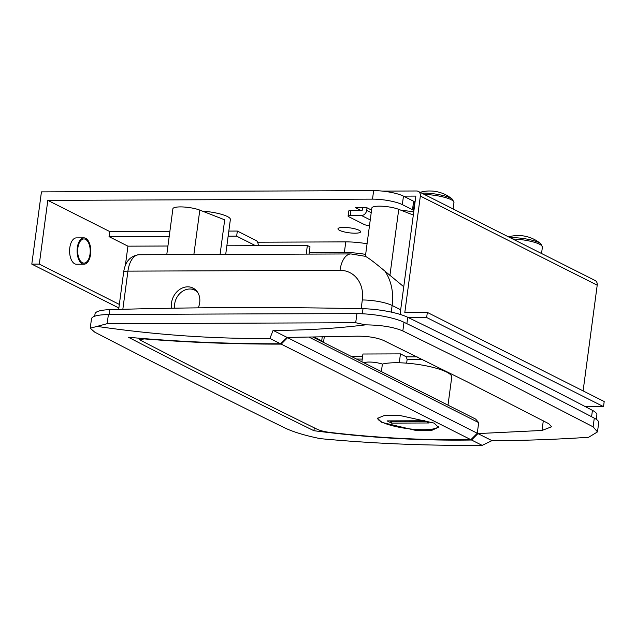 <?xml version="1.0" encoding="UTF-8"?>
<svg xmlns="http://www.w3.org/2000/svg" width="636" height="636" viewBox="0 0 636 636"><rect width="100%" height="100%" fill="white"/><g stroke="black" fill="none" stroke-linecap="round" stroke-linejoin="round"><path stroke-width="0.95" d="M169.884 231.313L109.718 231.544L109.034 236.64L127.939 246.164L125.364 265.427M228.825 231.091L237.339 231.059L236.656 236.163L255.561 245.687L307.363 245.488L310.01 246.824L309.04 254.098M307.363 245.488L306.21 254.106M255.561 245.687L226.861 245.79M167.928 246.013L127.939 246.164M236.656 236.163L228.141 236.195M169.208 236.417L109.034 236.64M258.296 245.671A5.271 2.735 89.8 0 0 256.244 240.583L237.339 231.059M202.51 211.168A21.966 4.794 7.6 0 1 227.37 216.51A21.966 4.794 7.6 0 1 230.367 219.484L225.708 254.408M403.749 286.741L384.979 271.19C374.795 262.644 368.268 257.707 365.406 256.38M365.644 256.38L350.985 253.939L138.902 254.742A21.966 11.408 89.8 0 0 127.923 271.135A8.785 1.916 -172.4 0 0 123.638 272.2C125.165 261.682 130.253 255.863 138.902 254.742M166.775 254.631L172.897 208.775A15.375 3.355 7.6 0 1 183.12 206.97A15.375 3.355 7.6 0 1 199.799 210.111L224.699 219.833L220.08 254.432M365.398 256.292L371.837 208.02A15.375 3.355 7.6 0 1 382.061 206.223A15.375 3.355 7.6 0 1 398.74 209.355L413.32 215.048M401.451 210.421A21.966 4.794 7.6 0 1 413.726 211.979M323.509 342.43A13.181 2.878 -172.4 0 0 321.713 340.817L314.836 337.358L321.713 340.817A13.181 2.878 7.6 0 1 323.509 342.43L324.233 337.199M198.249 307.856A16.472 13.61 -63.3 0 0 199.688 302.72A16.472 13.61 -63.3 0 0 193.026 288.06A16.472 13.61 -63.3 0 0 171.537 302.823A16.472 13.61 -63.3 0 0 171.648 308.221M594.278 418.138A8786.125 1917.731 -172.4 0 0 500.874 370.192A8786.125 1917.731 -172.4 0 0 403.995 322.269L402.834 330.959C393.756 327.071 381.314 325.036 365.509 324.861L355.707 322.738L107.174 323.676L90.233 328.224L94.748 332.167C155.9 363.816 219.333 395.767 285.031 428.036C293.649 432.09 305.391 435.62 320.258 438.641C371.726 443.523 425.699 445.764 482.16 445.367L491.962 440.645C523.261 440.613 555.49 439.492 588.626 437.274L597.482 431.908L593.118 426.836L594.278 418.138A35.147 7.672 7.6 0 1 598.707 422.709L597.482 431.908M90.233 328.224L91.481 318.859A35.147 7.672 7.6 0 1 108.382 314.597L107.174 323.676M355.707 322.738L356.915 313.659A17572.251 3835.462 -172.4 0 0 108.382 314.597M356.915 313.659A35.147 7.672 7.6 0 1 403.995 322.269M195.109 289.42A16.472 13.61 -63.3 0 0 191.261 289.102M402.834 330.959L499.737 378.698L593.118 426.836M361.884 361.765L362.925 354.014L400.457 353.878L406.309 356.82A1721.199 375.685 -172.4 0 0 417.105 356.86M399.273 362.782L400.457 353.878M365.509 324.861C335.331 328.566 304.525 330.402 273.09 330.37L269.926 338.439C213.72 338.964 156.297 334.981 97.65 326.483M273.09 330.37L287.106 337.43L354.983 336.221C366.559 335.967 376.027 337.342 383.389 340.371L467.42 381.926L548.781 423.703L551.555 426.796L542.007 430.453L477.938 433.585L471.546 440.017L482.16 445.367M471.546 440.017C419.998 440.796 367.457 437.695 313.914 430.715C249.916 399.321 188.097 368.172 128.448 337.271C176.903 341.683 227.601 343.861 280.548 343.79L287.106 337.43M269.926 338.439L280.548 343.79M477.938 433.585L491.962 440.645M314.295 427.853L313.914 430.715M406.643 363.164L407.127 359.507L406.309 356.82M362.544 207.582L362.162 210.405L350.905 210.452L350.221 215.548L361.487 215.509A5.271 4.357 -63.3 0 0 366.67 210.389L371.217 212.678M367.02 207.797L366.67 210.389M350.221 215.548A4.396 0.962 -172.4 0 0 348.083 216.081L348.759 210.985A4.396 0.962 7.6 0 1 350.905 210.452M348.083 216.081A4.396 0.962 -172.4 0 0 348.679 216.677L364.158 224.476A4.396 0.962 -172.4 0 0 369.5 225.565M382.498 191.11L416.524 190.983A5.271 4.357 -63.3 0 1 418.218 191.372A5.271 4.357 -63.3 0 1 420.348 196.063L404.814 312.507L427.336 312.419L426.661 317.515L408.328 317.587M400.402 314.486A5.271 4.357 -63.3 0 1 400.314 312.522L415.849 196.087L403.463 196.126L413.631 201.254A6.591 1.439 7.6 0 1 414.529 202.145L413.4 210.643A6.591 1.439 -172.4 0 0 412.494 209.753L413.631 201.254M418.218 191.372L595.081 280.484A5.271 4.357 116.7 0 1 597.212 285.174L583.109 390.901M427.336 312.419L604.2 401.531L603.516 406.627L585.414 406.698M603.516 406.627L426.661 317.515M421.716 193.137A20.018 4.373 7.6 0 1 423.417 193.106A20.018 4.373 7.6 0 1 450.598 198.114A20.018 4.373 7.6 0 1 452.458 199.283A35.147 35.147 0 0 0 432.281 191.062A35.075 18.221 -90.2 0 0 431.208 191.046A34.551 28.906 -111.9 0 0 429.268 190.983A34.551 28.906 -111.9 0 0 428.298 191.007A35.147 35.147 0 0 0 420.11 192.326M174.661 308.174A15.375 12.704 116.7 0 1 174.685 303.936A15.375 12.704 116.7 0 1 194.743 290.151A15.375 12.704 116.7 0 1 197.661 292.322M414.036 205.857A20.431 4.46 7.6 0 1 414.529 205.953M413.726 208.195A20.431 4.46 7.6 0 1 414.219 208.29M373.642 190.633L41.435 191.881L31.8 264.123L39.305 264.099L47.811 200.356L372.505 199.132L373.642 190.633A21.966 4.794 7.6 0 1 403.463 196.126L402.326 204.633L412.494 209.753M371.559 210.087L366.567 207.567L355.301 207.614L360.858 210.413M31.8 264.123L118.868 307.991M410.633 211.438A6.591 1.439 -172.4 0 0 413.4 210.643M402.326 204.633A21.966 4.794 -172.4 0 0 372.505 199.132M359.046 230.264A11.424 2.496 -172.4 0 0 346.469 227.513A11.424 2.496 -172.4 0 0 337.962 228.793A11.424 2.496 -172.4 0 0 339.529 230.343A11.424 2.496 -172.4 0 0 352.106 233.094A11.424 2.496 -172.4 0 0 360.604 231.814A11.424 2.496 -172.4 0 0 359.046 230.264M47.811 200.356L109.718 231.544M39.305 264.099L119.337 304.421M83.896 237.848L76.392 237.88A13.181 6.845 89.8 0 0 69.809 247.714A13.181 6.845 89.8 0 0 76.487 264.234L83.992 264.21A13.181 6.845 89.8 0 0 90.574 254.368A13.181 6.845 89.8 0 0 83.896 237.848A13.181 6.845 89.8 0 0 77.314 247.69A13.181 6.845 89.8 0 0 83.992 264.21M77.862 247.968A12.084 6.273 89.8 0 0 83.992 263.113A12.084 6.273 89.8 0 0 90.026 254.09A12.084 6.273 89.8 0 0 83.896 238.945A12.084 6.273 89.8 0 0 77.862 247.968M377.593 418.114A30.751 6.71 -172.4 0 0 381.815 422.026A30.751 6.71 -172.4 0 0 414.235 429.34A30.751 6.71 -172.4 0 0 438.339 426.621M424.641 420.746L387.109 420.889L391.53 423.115L429.069 422.972L424.641 420.746M389.789 420.873L391.697 421.835L426.557 421.708M391.697 421.835L391.53 423.115M365.652 254.392A30.751 6.71 -172.4 0 0 344.362 252.5L345.777 241.879L257.612 242.205M345.777 241.879A30.751 6.71 7.6 0 1 367.067 243.763M344.362 252.5L309.239 252.627M362.321 313.786L362.997 308.714A35.147 7.672 7.6 0 1 407.74 317.3L406.889 323.676A8786.125 1917.731 -172.4 0 1 591.583 416.731L592.434 410.355A8786.125 1917.731 -172.4 0 0 407.74 317.3M362.997 308.714A1757.228 383.548 -172.4 0 0 109.702 309.668L109.042 314.589M592.434 410.355A35.147 7.672 7.6 0 1 596.878 414.926L596.29 419.331M94.708 316.235L95.018 313.89A35.147 7.672 7.6 0 1 109.702 309.668M510.144 237.689A20.018 4.373 7.6 0 1 511.853 237.657A20.018 4.373 7.6 0 1 539.026 242.666A20.018 4.373 7.6 0 1 540.886 243.842A35.147 35.147 0 0 0 520.709 235.622A35.075 18.221 -90.2 0 0 519.644 235.606A34.551 28.906 -111.9 0 0 517.704 235.543A34.551 28.906 -111.9 0 0 516.726 235.559A35.147 35.147 0 0 0 508.538 236.886M364.102 362.886A10.979 2.401 7.6 0 1 371.798 362.13A10.979 2.401 7.6 0 1 382.379 364.102A37.341 8.149 7.6 0 1 424.562 365.533A37.341 8.149 7.6 0 1 451.735 377.148L447.998 405.156M381.385 371.591L382.379 364.102M313.469 337.374L475.633 419.076L478.693 422.622L477.278 433.243L470.878 439.683C424.768 440.382 377.848 437.973 330.116 432.448C325.155 431.852 320.918 430.826 317.404 429.38C256.395 399.464 197.47 369.778 140.62 340.308L139.276 338.217M144.372 338.63L144.483 338.924C188.264 342.454 233.841 344.187 281.207 344.124L287.814 337.438M144.483 338.924L139.634 339.505M434.189 423.115L438.395 427.281L431.749 430.381L415.554 430.365L381.767 422.36L377.546 418.337L384.144 415.547L400.306 415.586L434.189 423.115M470.878 439.683L281.207 344.124M477.278 433.243L287.774 337.764M478.693 422.622L309.581 337.414M384.979 271.19A52.716 43.55 116.7 0 1 392.142 305.479L391.251 312.109M400.68 309.788L392.142 305.479A21.966 4.794 -172.4 0 0 362.313 299.985A30.751 25.4 -63.3 0 0 340.006 270.332L127.923 271.135L122.835 309.287M199.799 210.111L193.869 254.535M350.985 253.939A21.966 11.408 89.8 0 0 340.006 270.332M389.892 275.674L398.74 209.355M361.153 308.675L362.313 299.985M321.625 341.484L322.19 337.239M351 356.279A1721.199 375.685 -172.4 0 0 362.6 356.446M422.558 359.547A1723.401 376.162 7.6 0 1 407.127 359.507M362.242 359.109A1723.401 376.162 7.6 0 1 356.462 359.03M542.007 430.453L543.295 420.833M370.247 219.921L361.487 215.509M597.212 285.174L420.348 196.063M424.363 194.473A20.869 4.555 7.6 0 1 451.115 199.68A20.869 4.555 7.6 0 1 453.969 202.51L452.458 199.283M512.799 239.025A20.869 4.555 7.6 0 1 539.543 244.24A20.869 4.555 7.6 0 1 542.397 247.062L540.886 243.842M123.638 272.2L118.678 309.398M453.11 208.95L453.969 202.51M194.743 290.151L196.89 291.24M541.538 253.51L542.397 247.062"/></g></svg>
